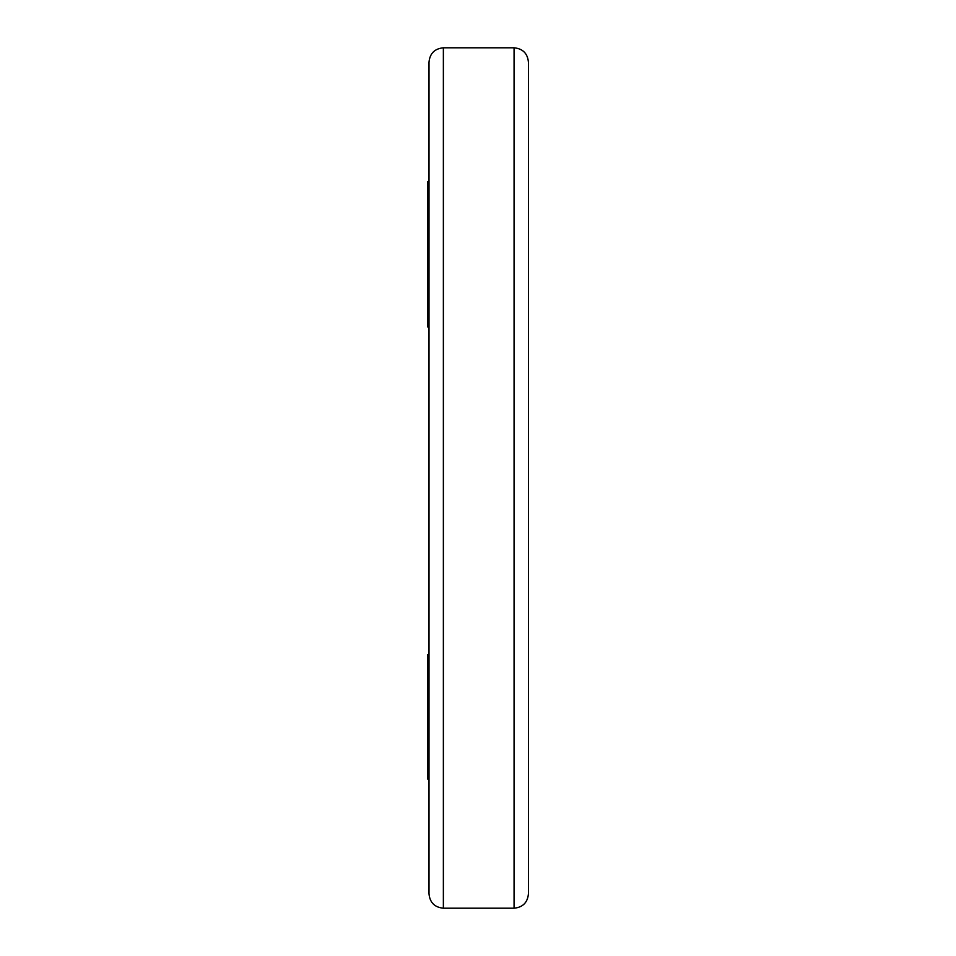 <?xml version="1.0" encoding="UTF-8"?>
<svg xmlns="http://www.w3.org/2000/svg" width="956" height="956" viewBox="0 0 956 956"><rect width="100%" height="100%" fill="white"/><g stroke="black" fill="none" stroke-linecap="round" stroke-linejoin="round"><path stroke-width="1.43" d="M429.005 893.836L429.005 62.164C429.853 53.44 434.645 48.648 443.369 47.8L443.369 908.2C434.645 907.352 429.853 902.56 429.005 893.836M429.005 746.815L429.005 723.13L427.571 723.13L427.571 746.815L429.005 746.815M429.005 282.486L427.571 282.486L427.571 254.547L429.005 254.547L427.571 254.392L427.571 220.394L429.005 220.394M528.429 478L528.429 893.836C527.581 902.56 522.789 907.352 514.065 908.2L514.065 47.8C522.789 48.648 527.581 53.44 528.429 62.164L528.429 478M429.005 778.973L427.571 778.973L427.571 749.325L429.005 749.325M427.571 766.138L429.005 766.138M427.571 776.905L429.005 776.905M427.571 768.349L429.005 768.349M427.571 749.325L427.571 746.815M427.571 723.059L427.571 680.29L429.005 680.29M427.571 711.515L429.005 711.515M427.571 654.693L429.005 654.693L427.571 654.693L427.571 680.29M429.005 324.359L427.571 324.359L427.571 326.904L429.005 326.904M427.571 324.359L427.571 314.847L429.005 314.847M427.571 314.847L427.571 296.169L429.005 296.169M427.571 220.394L427.571 181.807L429.005 181.807M427.571 182.811L429.005 182.811M427.571 189.993L429.005 189.993M427.571 208.575L429.005 208.575M427.571 218.494L429.005 218.494M427.571 210.607L429.005 210.607M427.571 258.395L429.005 258.395M427.571 257.009L429.005 257.009M427.571 296.169L427.571 282.785M427.571 722.174L429.005 722.174M427.571 665.543L429.005 665.543M427.571 198L429.005 198M427.571 310.867L429.005 310.867M427.571 299.802L429.005 299.802M443.369 908.2L514.065 908.2M443.369 47.8L514.065 47.8M427.571 311.919L429.005 311.919"/></g></svg>
